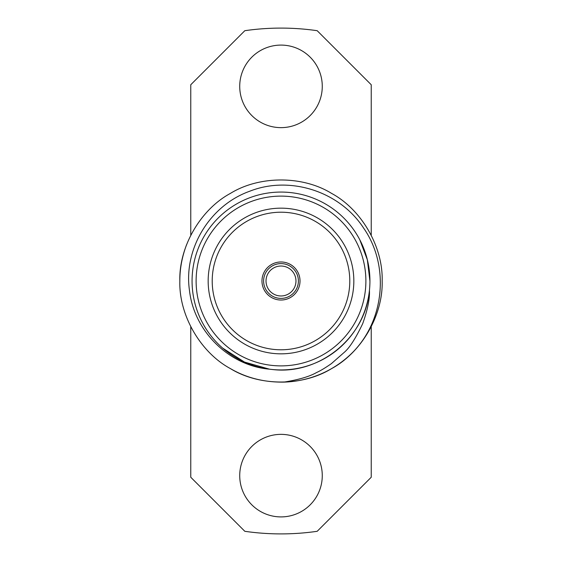 <?xml version="1.0" encoding="UTF-8"?>
<svg xmlns="http://www.w3.org/2000/svg" width="562" height="562" viewBox="0 0 562 562"><rect width="100%" height="100%" fill="white"/><g stroke="black" fill="none" stroke-linecap="round" stroke-linejoin="round"><path stroke-width="0.84" d="M295.97 281A14.97 14.97 0 0 0 273.511 268.032A14.97 14.97 0 0 0 273.511 293.968A14.97 14.97 0 0 0 295.97 281M298.401 281A17.401 17.401 0 0 1 272.303 296.069A17.401 17.401 0 0 1 272.303 265.931A17.401 17.401 0 0 1 298.401 281M322.272 86.365A41.272 41.272 0 0 0 260.361 50.622A41.272 41.272 0 0 0 260.361 122.109A41.272 41.272 0 0 0 322.272 86.365M322.272 475.635A41.272 41.272 0 0 0 260.361 439.891A41.272 41.272 0 0 0 260.361 511.378A41.272 41.272 0 0 0 322.272 475.635M190.764 326.726L190.764 477.25L244.814 531.301A252.9 252.9 0 0 0 317.186 531.301L371.236 477.25L371.236 326.726M371.236 235.274L371.236 84.75L317.186 30.699A252.9 252.9 0 0 0 244.814 30.699L190.764 84.75L190.764 235.274M300.017 281A19.017 19.017 0 0 0 271.488 264.526A19.017 19.017 0 0 0 271.488 297.474A19.017 19.017 0 0 0 300.017 281M349.789 281A68.789 68.789 0 0 0 246.606 221.428A68.789 68.789 0 0 0 246.606 340.572A68.789 68.789 0 0 0 349.789 281M353.835 281A72.835 72.835 0 0 0 244.582 217.923A72.835 72.835 0 0 0 244.582 344.077A72.835 72.835 0 0 0 353.835 281M369.929 281A88.929 88.929 0 0 1 236.532 358.015A88.929 88.929 0 0 1 236.532 203.985A88.929 88.929 0 0 1 369.929 281M272.507 369.522C319.434 375.24 365.764 337.326 369.445 290.196C369.887 298.626 367.632 309.788 362.687 323.684C355.683 338.331 349.536 347.885 344.232 352.367L331.397 363.635C325.3 367.871 320.389 370.822 316.652 372.487C309.522 376.575 298.57 379.786 283.803 382.118C264.14 382.378 246.346 377.875 230.42 368.609C200.43 352.444 178.842 315.05 179.84 281C178.842 246.95 200.43 209.556 230.42 193.391C259.412 175.506 302.588 175.506 331.58 193.391C361.57 209.556 383.158 246.95 382.16 281C383.158 315.05 361.57 352.444 331.58 368.609C302.588 386.494 259.412 386.494 230.42 368.609C200.43 352.444 178.842 315.05 179.84 281C178.842 246.95 200.43 209.556 230.42 193.391C259.412 175.506 302.588 175.506 331.58 193.391C361.57 209.556 383.158 246.95 382.16 281C383.158 315.05 361.57 352.444 331.58 368.609C302.588 386.494 259.412 386.494 230.42 368.609C200.43 352.444 178.842 315.05 179.84 281C178.842 246.95 200.43 209.556 230.42 193.391C259.412 175.506 302.588 175.506 331.58 193.391C361.57 209.556 383.158 246.95 382.16 281C383.158 315.05 361.57 352.444 331.58 368.609C302.588 386.494 259.412 386.494 230.42 368.609C200.43 352.444 178.842 315.05 179.84 281C178.842 246.95 200.43 209.556 230.42 193.391C259.412 175.506 302.588 175.506 331.58 193.391C361.57 209.556 383.158 246.95 382.16 281C383.158 315.05 361.57 352.444 331.58 368.609C302.588 386.494 259.412 386.494 230.42 368.609C200.43 352.444 178.842 315.05 179.84 281C179.791 268.861 182.039 256.757 186.584 244.681L186.338 245.32M283.803 382.118A101.16 101.16 0 0 0 353.617 351.426C385.223 318.436 389.023 264.477 363.705 228.221C339.603 191.024 289.542 175.428 249.711 191.235C209.275 205.678 183.444 249.402 189.471 290.435C194.087 331.728 229.514 365.813 269.479 369.178L244.519 362.076L222.65 348.11M369.915 281L367.33 259.77L359.792 239.763M365.883 281A84.883 84.883 0 0 0 238.555 207.49A84.883 84.883 0 0 0 238.555 354.51A84.883 84.883 0 0 0 365.883 281"/></g></svg>
